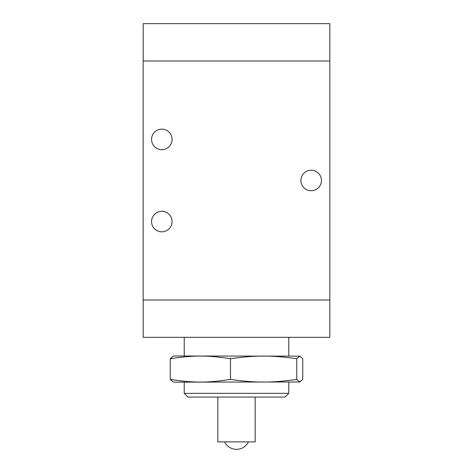 <?xml version="1.0" encoding="UTF-8"?>
<svg xmlns="http://www.w3.org/2000/svg" width="473" height="473" viewBox="0 0 473 473"><rect width="100%" height="100%" fill="white"/><g stroke="black" fill="none" stroke-linecap="round" stroke-linejoin="round"><path stroke-width="0.71" d="M248.473 441.883C245.901 446.648 241.91 449.137 236.5 449.35A13.333 13.333 0 0 1 224.527 441.883M217.828 397.072L217.828 441.883L255.172 441.883L255.172 397.072M288.778 393.335L184.222 393.335L187.952 397.072L285.048 397.072L288.778 393.335L288.778 382.137M184.222 393.335L184.222 382.137M184.222 355.998L184.222 337.326M329.817 299.983L329.817 337.326L143.183 337.326L143.183 299.983M329.817 60.993L329.817 23.65L143.183 23.65L143.183 60.993M172.083 139.411A10.27 10.27 0 0 1 156.681 148.303A10.27 10.27 0 0 1 156.681 130.518A10.27 10.27 0 0 1 172.083 139.411M172.083 221.565A10.27 10.27 0 0 1 156.681 230.457A10.27 10.27 0 0 1 156.681 212.673A10.27 10.27 0 0 1 172.083 221.565M321.451 180.485A10.27 10.27 0 0 1 306.049 189.377A10.27 10.27 0 0 1 306.049 171.593A10.27 10.27 0 0 1 321.451 180.485M143.148 299.983L329.852 299.983L329.852 60.993L143.148 60.993L143.148 299.983M300.195 381.977L173.39 382.137L170.227 379.405C193.274 382.947 207.446 382.947 230.493 379.405C255.834 382.947 271.425 382.947 296.766 379.405L299.77 382.036L302.773 379.405L302.773 358.729L299.77 356.092L296.766 358.729C271.425 355.182 255.834 355.182 230.493 358.729C207.446 355.182 193.274 355.182 170.227 358.729L173.39 355.998L300.195 356.151M170.227 379.405L170.227 358.729M230.493 379.405L230.493 358.729M296.766 379.405L296.766 358.729M288.778 355.998L288.778 337.326"/></g></svg>
